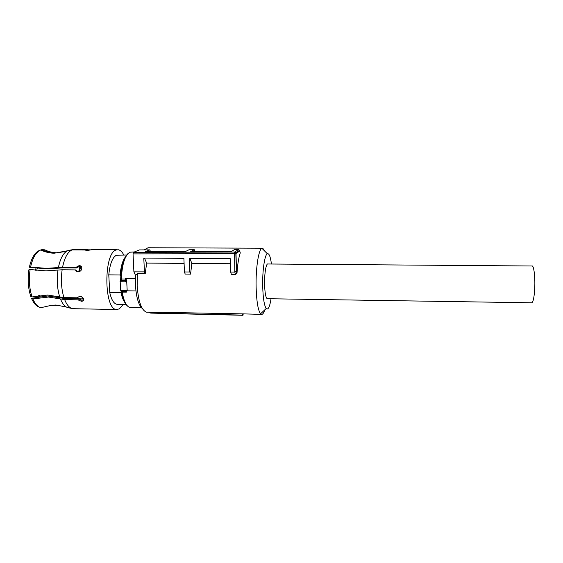 <?xml version="1.0" encoding="UTF-8"?>
<svg xmlns="http://www.w3.org/2000/svg" width="563" height="563" viewBox="0 0 563 563"><rect width="100%" height="100%" fill="white"/><g stroke="black" fill="none" stroke-linecap="round" stroke-linejoin="round"><path stroke-width="0.84" d="M267.552 298.714L267.235 298.714C265.75 297.7 264.87 292.936 264.589 284.414C264.321 273.717 266.123 263.069 267.946 263.991L531.951 265.996C533.752 265.039 535.272 276.377 534.759 287.714C534.287 296.75 533.316 301.775 531.838 302.795L267.235 298.714M242.688 313.999L243.174 314.055L242.984 315.294L242.308 315.104L242.343 313.858L261.359 314.358C262.569 314.668 263.709 313.169 264.779 309.854M242.343 313.858L148.583 312.078L150.99 313.105L242.984 315.294M133.03 253.899L133.431 252.337L139.469 249.916L149.807 249.881L145.353 251.738L185.333 251.577L189.048 249.754L194.334 249.733L190.723 251.555L231.562 251.387L234.44 249.606L238.487 249.592L239.613 250.289L239.768 251.049L236.024 253.477L234.335 253.667L133.03 253.899L133.903 271.866L135.521 275.321L137.323 273.576L137.154 285.701C138.28 301.163 141.327 309.967 146.31 312.113L147.696 312.198M264.955 251.337L262.745 248.213L261.929 248.29C258.607 249.268 255.63 268.424 256.123 287.236C256.587 301.564 258.065 310.41 260.549 313.781L261.359 314.358M149.878 312.908L242.308 315.104M148.146 247.72L144.044 249.902M149.807 249.881L150.546 251.717M240.134 252.4L240.267 252.878C238.67 257.601 237.579 264.336 237.002 273.09L235.538 274.561L234.82 272.084L236.488 271.289L237.002 273.09M133.431 252.337L234.588 252.062L234.806 272.084L230.689 272.07L231.414 274.526L235.538 274.561M184.087 263.371L146.654 263.09L145.233 273.653L144.438 271.887L143.79 258.051L183.904 258.361L184.411 271.971L185.206 274.061L190.59 274.111L191.8 263.435L230.457 263.723M137.323 273.576L145.233 273.653M135.521 275.321L135.458 285.181C136.267 297.454 138.604 305.287 142.453 308.686M271.042 298.77C269.726 306.983 268.122 310.227 266.229 308.51C264.237 305.61 263.062 298.207 262.703 286.3C262.316 270.676 264.687 254.701 267.355 253.751C269.086 253.195 270.444 256.615 271.443 264.019M194.334 249.733L194.96 251.534M238.487 249.592L234.588 252.062L235.798 252.745L236.024 253.477L236.488 271.289M230.689 272.07L230.323 258.72L189.309 258.403L189.801 271.985L190.59 274.111M191.8 263.435L189.991 258.41M184.411 271.971L189.801 271.985M146.654 263.09L144.445 258.051M133.903 271.866L144.438 271.887M46.63 250.669L44.737 249.803L41.789 249.662C46.405 251.767 51.177 252.836 56.11 252.886L65.604 251.527M41.789 249.662L40.747 250.071M83.746 299.671L81.895 300.213L78.44 298.763L77.919 299.826L64.646 299.607L48.418 297.046L32.865 298.946C35.04 303.886 37.665 306.814 40.733 307.736L51.346 305.315L59.91 305.329M32.865 298.946L31.788 298.242L47.658 295.997L64.998 298.545L78.44 298.763M31.619 298.552C33.731 303.323 36.271 306.188 39.248 307.131M68.939 250.331L72.972 249.613L91.382 249.845L86.991 250.444L84.922 250.021L71.888 249.958L54.132 253.23C49.481 253.069 44.97 251.999 40.613 250.007C36.053 252.041 32.71 257.72 30.578 267.059L46.462 268.361L62.556 267.263L75.921 267.383L79.2 265.574C80.615 265.652 81.48 266.334 81.797 267.622C81.86 270.05 80.657 271.465 78.18 271.88L75.505 269.902L62.134 269.776L46.018 270.852L30.12 269.55C28.671 279.529 29.325 288.664 32.084 296.947L47.672 295.04L63.929 297.595L77.23 297.806L79.665 296.229C81.867 296.532 83.218 297.56 83.725 299.312C83.803 300.579 83.021 301.233 81.375 301.275L77.919 299.826M32.084 296.947L30.838 296.553C28.129 288.439 27.481 279.501 28.903 269.74L30.12 269.55M75.921 267.383L76.547 267.96L63.021 267.84L47.137 268.938L29.36 267.249C31.458 258.121 34.744 252.555 39.22 250.556L40.613 250.007M30.578 267.059L29.36 267.249M76.547 267.96L79.819 266.165L81.361 266.602M76.61 271.408L75.745 270.479M85.97 249.669L86.012 250.394M72.205 308.665L78.348 308.841M123.818 255.018C122.171 251.844 120.32 250.078 118.251 249.733L116.231 249.958C103.592 252.653 103.824 309.439 116.421 309.502L119.328 308.911L123.248 304.365M126.569 255.032L116.506 255.187C112.501 257.277 109.926 263.836 108.772 274.864L120.109 274.983C120.827 266.968 122.46 261.119 125.021 257.453M117.681 304.273L116.724 304.252C113.698 303.563 111.361 299.622 109.729 292.443L121.024 292.605L120.982 291.817L123.973 300.818M121.024 292.605C121.868 296.687 123.016 299.798 124.479 301.923M109.729 292.443L108.772 274.864M124.486 258.551C122.178 262.471 120.728 268.213 120.151 275.779L120.109 274.983M120.151 275.779L120.82 275.786M120.982 291.817L121.481 291.824M125.739 291.282L126.914 290.177L125.964 291.247M120.074 281.486L121.101 280.578L125.232 280.395L126.471 281.331L125.556 281.796L124.768 280.62L121.066 280.346L120.208 281.127M121.066 280.346L121.355 279.002L125.514 279.051L125.528 278.418L126.063 279.058L126.689 280.796L127.168 290.283L126.358 292.162L125.915 291.261M125.528 278.418L135.38 278.53M127.09 290.825L135.936 290.951M82.205 297.116L83.746 299.615L82.205 297.116M80.685 266.292L79.538 271.598L80.685 266.292M81.614 296.75L83.211 298.876M239.768 251.049L240.267 252.878M60.445 298.939C62.458 303.872 64.893 306.765 67.736 307.602L73.401 308.749M57.954 270.057C56.631 279.839 57.222 288.798 59.72 296.933M67.511 250.809C63.373 252.815 60.332 258.396 58.383 267.552M87.307 249.592L72.972 249.613M64.646 299.607C66.884 305.118 69.58 308.151 72.747 308.693L116.421 309.502M62.134 269.776C60.776 279.91 61.374 289.178 63.929 297.595M71.888 249.958C67.659 252.013 64.548 257.784 62.556 267.263M121.65 291.219C122.234 291.641 123.578 291.662 125.69 291.282M120.496 290.184L122.643 290.684L126.555 290.269M120.06 281.732L125.556 281.796M134.332 251.978L129.947 252.189C124.944 255.166 122.08 264.103 121.355 279.002L120.686 279.023L120.482 280.522M122.044 291.514L122.206 292.106L121.467 291.395M126.689 280.796L127.168 290.283M125.232 280.395L125.514 279.051L126.063 279.058M126.358 292.162L122.206 292.106C123.888 301.494 126.52 306.652 130.116 307.581L131.144 307.602M80.023 266.172L78.686 271.845M37.214 268.389L36.75 270.353M81.41 300.178L82.353 300.192M78.51 298.833L83.233 298.911L78.475 298.798M39.494 295.533L40.163 296.553M80.889 300.086L82.803 300.121M146.57 312.176L148.794 312.219M150.391 313.049L242.639 315.238M148.414 247.748L262.14 248.206M266.229 308.51L260.549 313.781M236.953 273.4L236.397 271.457M267.355 253.751L261.929 248.29M239.613 250.289L235.798 252.745L236.446 271.387M57.729 252.822L58.489 252.815M56.673 252.808C52.366 252.632 48.39 251.633 44.737 249.803M51.346 305.315L55.92 305.012L66.328 307.011M91.276 249.606L117.153 249.726M116.731 304.252L125.971 304.414M120.742 290.818L121.559 291.423C123.754 291.662 125.331 291.535 126.288 291.05L125.943 291.254M120.193 281.824L120.623 290.107M127.808 253.758C123.466 258.199 121.094 266.616 120.686 279.009M141.489 307.785L129.152 307.271M127.555 306.096C124.62 303.436 122.621 298.721 121.559 291.937M35.448 270.226L35.983 268.262M81.445 300.185L82.318 300.199M39.48 296.652L38.692 295.645"/></g></svg>
